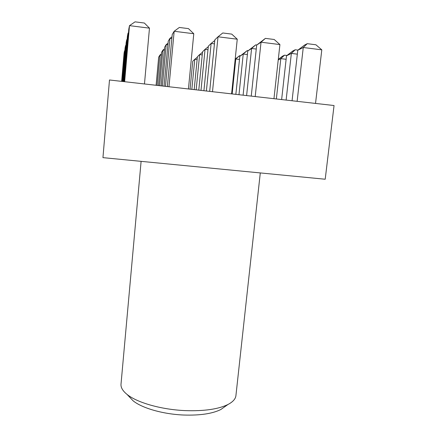 <?xml version="1.0" encoding="UTF-8"?>
<svg xmlns="http://www.w3.org/2000/svg" width="437" height="437" viewBox="0 0 437 437"><rect width="100%" height="100%" fill="white"/><g stroke="black" fill="none" stroke-linecap="round" stroke-linejoin="round"><path stroke-width="0.66" d="M225.465 406.252L220.778 409.545C212.311 413.719 199.966 415.543 183.737 415.03C163.083 414.221 141.91 408.092 133.099 400.795L129.15 396.638M141.107 161.346L121.011 384.145C120.71 387.477 122.721 390.897 127.041 394.409C136.983 402.624 161.482 409.666 185.408 410.616C204.194 411.233 218.385 409.185 227.977 404.487C232.905 401.898 235.554 398.937 235.92 395.616L260.288 172.926M109.485 79.982L334.048 105.53L325.204 179.236L102.952 157.642L109.485 79.982M315.53 103.422L321.801 49.84L303.262 47.507L297.783 50.228L292.063 100.75M297.783 50.228L304.633 45.016L307.271 43.678L303.262 47.507L297.127 101.329M307.271 43.678L315.907 44.776L321.801 49.84M273.95 98.691L279.92 44.574L261.036 42.198L256.688 45.087L251.248 96.107M256.688 45.087L265.412 38.374L261.036 42.198L255.203 96.561M265.412 38.374L274.212 39.488L279.92 44.574M231.594 93.873L237.253 39.204L218.014 36.784L214.84 39.854L209.689 91.382M237.253 39.204L231.736 34.108L222.772 32.972L218.014 36.784L212.497 91.699M188.44 88.962L193.777 33.736L174.172 31.267L172.222 34.523L167.366 86.564M193.777 33.736L188.462 28.618L179.328 27.46L174.172 31.267L168.982 86.75M144.472 83.964L149.476 28.159L129.489 25.646L128.806 29.093L124.266 81.664M149.476 28.159L144.363 23.03L135.055 21.85L129.489 25.646L124.643 81.708M297.34 54.155L291.359 53.412L286.514 55.816L281.636 99.565M286.514 55.816L292.883 50.949L295.215 49.769L291.359 53.412L286.12 100.078M295.215 49.769L297.936 50.113M256.268 49.053L251.597 48.474L247.757 51.031L243.103 95.184M247.757 51.031L255.782 44.836L251.597 48.474L246.605 95.583M255.782 44.836L256.836 44.967M214.441 43.858L211.131 43.449L208.334 46.158L203.915 90.727M214.775 40.521L211.131 43.449L206.395 91.005M171.845 38.571L169.944 38.336L168.223 41.204L164.05 86.187M172.009 36.795L169.944 38.336L165.476 86.351M128.456 33.185L128.014 33.13L127.413 36.162L123.491 81.577M128.489 32.797L128.014 33.13L123.824 81.615M286.126 59.295L280.811 58.645L276.348 98.964M278.282 59.416L282.439 56.22L284.52 55.171L280.811 58.645L278.227 59.924M284.52 55.171L286.962 55.472M247.386 54.543L243.24 54.035L239.82 56.307L235.854 94.359M239.82 56.307L247.244 50.566L243.24 54.035L238.979 94.714M247.244 50.566L248.189 50.681M207.979 49.703L205.04 49.343L202.555 51.752L198.78 90.142M208.274 46.743L205.04 49.343L200.993 90.393M167.89 44.787L166.202 44.579L164.678 47.125L161.106 85.854M168.037 43.203L166.202 44.579L162.373 85.996M127.101 39.778L126.708 39.729L126.178 42.422L122.808 81.495M127.129 39.434L126.708 39.729L123.103 81.533M239.498 59.437L235.789 58.99L232.167 93.939M235.199 59.039L239.629 55.674L235.161 59.405M239.629 55.674L240.481 55.778M202.244 54.915L199.622 54.598L197.393 56.75L194.186 89.618M202.506 52.271L199.622 54.598L196.169 89.842M164.383 50.315L162.881 50.135L161.515 52.413L158.467 85.554M164.514 48.9L162.881 50.135L159.609 85.685M125.9 45.639L125.55 45.601L125.075 48.004L122.196 81.429M125.927 45.333L125.55 45.601L122.458 81.457M197.12 59.585L194.76 59.301L192.755 61.24L190.051 89.148M197.349 57.214L194.76 59.301L191.843 89.35M161.253 55.27L159.898 55.106L158.675 57.16L156.102 85.286M161.368 53.997L159.898 55.106L157.123 85.401M124.824 50.889L124.512 50.85L124.086 53.014L121.644 81.364M124.851 50.61L124.512 50.85L121.885 81.391M220.778 409.545L227.977 404.487M133.099 400.795L127.041 394.409"/></g></svg>
